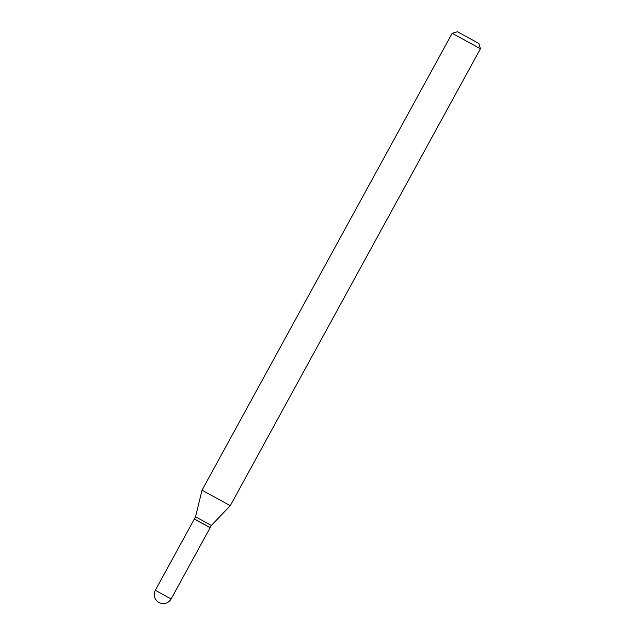 <?xml version="1.0" encoding="UTF-8"?>
<svg xmlns="http://www.w3.org/2000/svg" width="635" height="635" viewBox="0 0 635 635"><rect width="100%" height="100%" fill="white"/><g stroke="black" fill="none" stroke-linecap="round" stroke-linejoin="round"><path stroke-width="0.95" d="M194.413 519.089L210.05 527.653M210.185 527.614L194.373 518.954L210.185 527.614L211.368 525.462L230.275 505.674L480.433 48.752L452.183 33.282L457.438 31.75L478.901 43.497L457.438 31.75M194.373 518.946L195.548 516.803L211.368 525.462M195.548 516.803L202.025 490.212L230.275 505.674M194.31 519.065L155.345 590.232L167.473 597.027L171.164 598.892L210.129 527.725M155.345 590.232A9.017 9.017 0 0 0 158.71 602.353A9.017 9.017 0 0 0 171.164 598.892M202.025 490.212L452.183 33.282M478.901 43.497L480.433 48.744"/></g></svg>
